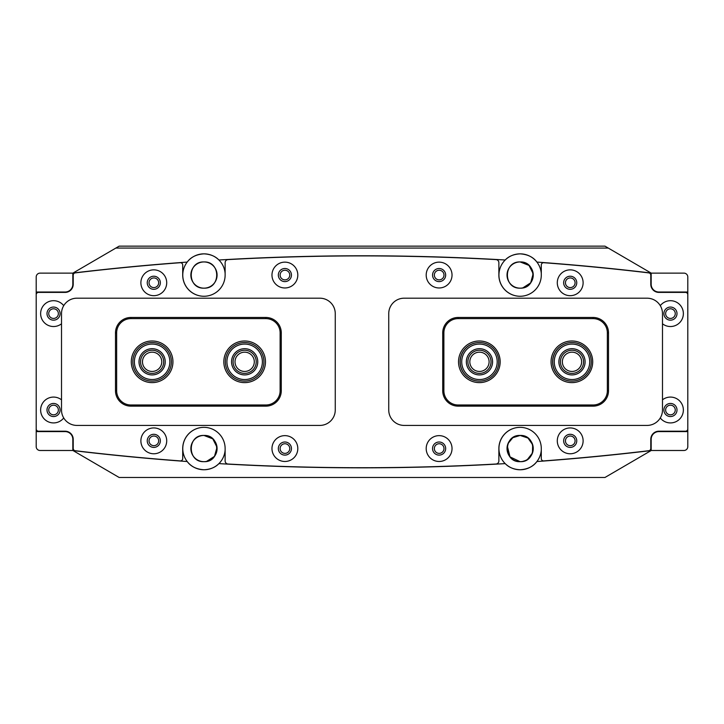<?xml version="1.0" encoding="UTF-8"?>
<svg xmlns="http://www.w3.org/2000/svg" width="724" height="724" viewBox="0 0 724 724"><rect width="100%" height="100%" fill="white"/><g stroke="black" fill="none" stroke-linecap="round" stroke-linejoin="round"><path stroke-width="1.09" d="M383.267 477.478L340.85 477.478M284.948 443.74A4.824 4.824 0 0 0 280.125 448.554A4.824 4.824 0 0 0 284.948 453.378A4.824 4.824 0 0 0 289.763 448.554A4.824 4.824 0 0 0 284.948 443.74M439.169 443.74A4.824 4.824 0 0 0 434.346 448.554A4.824 4.824 0 0 0 439.169 453.378A4.824 4.824 0 0 0 443.993 448.554A4.824 4.824 0 0 0 439.169 443.74M153.85 436.029A4.824 4.824 0 0 0 149.035 440.844A4.824 4.824 0 0 0 153.85 445.667A4.824 4.824 0 0 0 158.674 440.844A4.824 4.824 0 0 0 153.85 436.029M570.259 436.029A4.824 4.824 0 0 0 565.444 440.844A4.824 4.824 0 0 0 570.259 445.667A4.824 4.824 0 0 0 575.082 440.844A4.824 4.824 0 0 0 570.259 436.029M284.948 270.233A4.824 4.824 0 0 0 280.125 275.057A4.824 4.824 0 0 0 284.948 279.871A4.824 4.824 0 0 0 289.763 275.057A4.824 4.824 0 0 0 284.948 270.233M439.169 270.233A4.824 4.824 0 0 0 434.346 275.057A4.824 4.824 0 0 0 439.169 279.871A4.824 4.824 0 0 0 443.993 275.057A4.824 4.824 0 0 0 439.169 270.233M153.85 277.944A4.824 4.824 0 0 0 149.035 282.767A4.824 4.824 0 0 0 153.85 287.591A4.824 4.824 0 0 0 158.674 282.767A4.824 4.824 0 0 0 153.85 277.944M570.259 277.944A4.824 4.824 0 0 0 565.444 282.767A4.824 4.824 0 0 0 570.259 287.591A4.824 4.824 0 0 0 575.082 282.767A4.824 4.824 0 0 0 570.259 277.944M507.289 445.948L510.004 456.88L520.14 461.668A13.113 13.113 0 0 1 507.026 448.554A13.113 13.113 0 0 1 520.14 435.45C537.054 434.635 537.063 462.464 520.14 461.668C503.207 462.482 503.234 434.635 520.14 435.45L512.818 437.685L508.049 443.495M206.575 461.405L214.494 456.382L217.019 447.26L212.793 438.853L203.978 435.45C187.064 434.635 187.045 462.464 203.978 461.668C187.045 462.482 187.073 434.635 203.978 435.45A13.113 13.113 0 0 0 190.865 448.554A13.113 13.113 0 0 0 203.978 461.668A13.113 13.113 0 0 0 217.082 448.554A13.113 13.113 0 0 0 203.978 435.45C220.892 434.635 220.911 462.464 203.978 461.668M520.14 288.161A13.113 13.113 0 0 1 507.026 275.057A13.113 13.113 0 0 1 520.14 261.943C503.171 261.264 503.162 288.858 520.14 288.161C503.171 288.858 503.171 261.246 520.14 261.943C537.108 261.264 537.118 288.858 520.14 288.161A13.113 13.113 0 0 0 533.244 275.057A13.113 13.113 0 0 0 520.14 261.943L529.036 265.427L533.181 273.699L530.674 282.858L522.828 287.89M225.128 450.12A21.204 21.204 0 0 1 218.91 463.613C215.327 467.378 210.349 469.433 203.978 469.767C196.412 469.243 190.819 466.5 187.208 461.532A21.204 21.204 0 0 0 218.91 463.613A2429.038 2429.038 0 0 0 505.207 463.613C508.782 467.378 513.759 469.433 520.14 469.767A21.204 21.204 0 0 1 500.528 440.5A21.204 21.204 0 0 1 520.113 427.35M520.113 296.261A21.204 21.204 0 0 1 505.207 259.997A21.204 21.204 0 0 1 520.14 253.853C513.75 254.187 508.773 256.242 505.207 259.997A2429.038 2429.038 0 0 0 218.91 259.997A21.204 21.204 0 0 0 184.937 284.387A21.204 21.204 0 0 0 203.951 296.261M203.978 261.943A13.113 13.113 0 0 0 190.865 275.057A13.113 13.113 0 0 0 203.978 288.161C187.009 288.858 187.009 261.246 203.978 261.943C187.009 261.264 187 288.858 203.978 288.161C220.947 288.858 220.947 261.246 203.978 261.943C220.947 261.264 220.956 288.858 203.978 288.161A13.113 13.113 0 0 0 217.082 275.057A13.113 13.113 0 0 0 203.978 261.943M203.951 427.35A21.204 21.204 0 0 0 187.208 461.532A2429.038 2429.038 0 0 1 73.052 450.581L72.889 437.024M72.889 286.595L73.052 273.029A2429.038 2429.038 0 0 1 187.208 262.079C190.828 257.111 196.421 254.368 203.978 253.853C210.358 254.187 215.336 256.242 218.91 259.997A21.204 21.204 0 0 1 225.128 273.5M541.29 450.12A21.204 21.204 0 0 1 536.909 461.532A2429.038 2429.038 0 0 0 651.066 450.581L651.229 450.491M651.229 438.364L651.229 436.663M115.849 248.07L608.269 248.07L604.965 246.142L119.152 246.142L73.052 273.029M541.29 273.5A21.204 21.204 0 0 0 536.909 262.079C533.289 257.111 527.696 254.368 520.14 253.853A21.204 21.204 0 0 1 536.909 262.079A2429.038 2429.038 0 0 1 651.066 273.029L608.269 248.07M651.066 450.581L604.965 477.478L119.152 477.478L73.052 450.581M229.427 477.478L177.371 477.478M651.229 286.948L651.229 285.247M536.909 461.532A21.204 21.204 0 0 1 520.14 469.767C527.696 469.243 533.289 466.5 536.909 461.532M527.461 459.432L532.466 453.025L532.665 444.708L527.977 438.047L520.14 435.45A13.113 13.113 0 0 1 533.244 448.554A13.113 13.113 0 0 1 520.14 461.668M522.728 461.405L525.208 460.645M562.358 361.81A9.638 9.638 0 0 0 571.996 371.448A9.638 9.638 0 0 0 581.634 361.81A9.638 9.638 0 0 0 571.996 352.172A9.638 9.638 0 0 0 562.358 361.81M469.822 361.81A9.638 9.638 0 0 0 479.46 371.448A9.638 9.638 0 0 0 489.098 361.81A9.638 9.638 0 0 0 479.46 352.172A9.638 9.638 0 0 0 469.822 361.81M558.313 477.478L461.921 477.478M161.76 361.81A9.638 9.638 0 0 0 152.121 352.172A9.638 9.638 0 0 0 142.483 361.81A9.638 9.638 0 0 0 152.121 371.448A9.638 9.638 0 0 0 161.76 361.81M254.296 361.81A9.638 9.638 0 0 0 244.658 352.172A9.638 9.638 0 0 0 235.01 361.81A9.638 9.638 0 0 0 244.658 371.448A9.638 9.638 0 0 0 254.296 361.81M140.881 440.844A12.914 12.914 0 0 0 153.796 453.767A12.914 12.914 0 0 0 166.71 440.844A12.914 12.914 0 0 0 153.796 427.929A12.914 12.914 0 0 0 140.881 440.844M147.243 440.844A6.552 6.552 0 0 0 153.796 447.405A6.552 6.552 0 0 0 160.348 440.844A6.552 6.552 0 0 0 153.796 434.291A6.552 6.552 0 0 0 147.243 440.844M557.29 440.844A12.914 12.914 0 0 0 570.204 453.767A12.914 12.914 0 0 0 583.119 440.844A12.914 12.914 0 0 0 570.204 427.929A12.914 12.914 0 0 0 557.29 440.844M563.652 440.844A6.552 6.552 0 0 0 570.204 447.405A6.552 6.552 0 0 0 576.756 440.844A6.552 6.552 0 0 0 570.204 434.291A6.552 6.552 0 0 0 563.652 440.844M61.513 399.829A12.914 12.914 0 0 0 40.635 410.001A12.914 12.914 0 0 0 63.721 417.965M46.997 410.001A6.552 6.552 0 0 0 53.549 416.553A6.552 6.552 0 0 0 60.101 410.001A6.552 6.552 0 0 0 53.549 403.449A6.552 6.552 0 0 0 46.997 410.001M660.279 417.965A12.914 12.914 0 0 0 683.365 410.001A12.914 12.914 0 0 0 662.487 399.829M663.899 410.001A6.552 6.552 0 0 0 670.451 416.553A6.552 6.552 0 0 0 677.003 410.001A6.552 6.552 0 0 0 670.451 403.449A6.552 6.552 0 0 0 663.899 410.001M271.971 448.554A12.914 12.914 0 0 0 284.885 461.478A12.914 12.914 0 0 0 297.808 448.554A12.914 12.914 0 0 0 284.885 435.64A12.914 12.914 0 0 0 271.971 448.554M278.333 448.554A6.552 6.552 0 0 0 284.885 455.115A6.552 6.552 0 0 0 291.446 448.554A6.552 6.552 0 0 0 284.885 442.002A6.552 6.552 0 0 0 278.333 448.554M426.192 448.554A12.914 12.914 0 0 0 439.115 461.478A12.914 12.914 0 0 0 452.029 448.554A12.914 12.914 0 0 0 439.115 435.64A12.914 12.914 0 0 0 426.192 448.554M432.554 448.554A6.552 6.552 0 0 0 439.115 455.115A6.552 6.552 0 0 0 445.667 448.554A6.552 6.552 0 0 0 439.115 442.002A6.552 6.552 0 0 0 432.554 448.554M140.881 282.767A12.914 12.914 0 0 0 153.796 295.682A12.914 12.914 0 0 0 166.71 282.767A12.914 12.914 0 0 0 153.796 269.853A12.914 12.914 0 0 0 140.881 282.767M147.243 282.767A6.552 6.552 0 0 0 153.796 289.319A6.552 6.552 0 0 0 160.348 282.767A6.552 6.552 0 0 0 153.796 276.215A6.552 6.552 0 0 0 147.243 282.767M557.29 282.767A12.914 12.914 0 0 0 570.204 295.682A12.914 12.914 0 0 0 583.119 282.767A12.914 12.914 0 0 0 570.204 269.853A12.914 12.914 0 0 0 557.29 282.767M563.652 282.767A6.552 6.552 0 0 0 570.204 289.319A6.552 6.552 0 0 0 576.756 282.767A6.552 6.552 0 0 0 570.204 276.215A6.552 6.552 0 0 0 563.652 282.767M63.721 305.655A12.914 12.914 0 0 0 40.635 313.61A12.914 12.914 0 0 0 61.513 323.782M46.997 313.61A6.552 6.552 0 0 0 53.549 320.171A6.552 6.552 0 0 0 60.101 313.61A6.552 6.552 0 0 0 53.549 307.057A6.552 6.552 0 0 0 46.997 313.61M662.487 323.782A12.914 12.914 0 0 0 683.365 313.61A12.914 12.914 0 0 0 660.279 305.655M663.899 313.61A6.552 6.552 0 0 0 670.451 320.171A6.552 6.552 0 0 0 677.003 313.61A6.552 6.552 0 0 0 670.451 307.057A6.552 6.552 0 0 0 663.899 313.61M271.971 275.057A12.914 12.914 0 0 0 284.885 287.971A12.914 12.914 0 0 0 297.808 275.057A12.914 12.914 0 0 0 284.885 262.142A12.914 12.914 0 0 0 271.971 275.057M278.333 275.057A6.552 6.552 0 0 0 284.885 281.609A6.552 6.552 0 0 0 291.446 275.057A6.552 6.552 0 0 0 284.885 268.504A6.552 6.552 0 0 0 278.333 275.057M426.192 275.057A12.914 12.914 0 0 0 439.115 287.971A12.914 12.914 0 0 0 452.029 275.057A12.914 12.914 0 0 0 439.115 262.142A12.914 12.914 0 0 0 426.192 275.057M432.554 275.057A6.552 6.552 0 0 0 439.115 281.609A6.552 6.552 0 0 0 445.667 275.057A6.552 6.552 0 0 0 439.115 268.504A6.552 6.552 0 0 0 432.554 275.057M225.128 448.554L225.128 460.935A3.086 3.086 0 0 0 228.042 464.021A2429.038 2429.038 0 0 0 495.958 464.021A3.086 3.086 0 0 0 498.872 460.935L498.872 448.554A21.204 21.204 0 0 1 520.076 427.35A21.204 21.204 0 0 1 541.29 448.554L541.29 458.6A2.317 2.317 0 0 0 543.769 460.907A2429.038 2429.038 0 0 0 648.749 450.726A2.317 2.317 0 0 0 650.786 448.437L650.786 439.305A8.1 8.1 0 0 1 658.885 431.205L685.483 431.205A2.317 2.317 0 0 0 687.8 428.898L687.8 294.722A2.317 2.317 0 0 0 685.483 292.406L658.885 292.406A8.1 8.1 0 0 1 650.786 284.306L650.786 275.183A2.317 2.317 0 0 0 648.749 272.885A2429.038 2429.038 0 0 0 543.769 262.712A2.317 2.317 0 0 0 541.29 265.02L541.29 275.057A21.204 21.204 0 0 1 520.076 296.261A21.204 21.204 0 0 1 498.872 275.057L498.872 262.676A3.086 3.086 0 0 0 495.958 259.599A2429.038 2429.038 0 0 0 228.042 259.599A3.086 3.086 0 0 0 225.128 262.676L225.128 275.057A21.204 21.204 0 0 1 203.924 296.261A21.204 21.204 0 0 1 182.71 275.057L182.71 265.02A2.317 2.317 0 0 0 180.231 262.712A2429.038 2429.038 0 0 0 75.251 272.885A2.317 2.317 0 0 0 73.215 275.183L73.215 284.306A8.1 8.1 0 0 1 65.115 292.406L38.517 292.406A2.317 2.317 0 0 0 36.2 294.722L36.2 428.898A2.317 2.317 0 0 0 38.517 431.205L65.115 431.205A8.1 8.1 0 0 1 73.215 439.305L73.215 448.437A2.317 2.317 0 0 0 75.251 450.726A2429.038 2429.038 0 0 0 180.231 460.907A2.317 2.317 0 0 0 182.71 458.6L182.71 448.554A21.204 21.204 0 0 1 203.924 427.35A21.204 21.204 0 0 1 225.128 448.554M48.734 313.61A4.824 4.824 0 0 0 53.549 318.433A4.824 4.824 0 0 0 58.373 313.61A4.824 4.824 0 0 0 53.549 308.795A4.824 4.824 0 0 0 48.734 313.61M48.734 410.001A4.824 4.824 0 0 0 53.549 414.825A4.824 4.824 0 0 0 58.373 410.001A4.824 4.824 0 0 0 53.549 405.187A4.824 4.824 0 0 0 48.734 410.001M72.825 286.776L72.825 273.129L40.055 273.129A3.855 3.855 0 0 0 36.2 276.984L36.2 446.627A3.855 3.855 0 0 0 40.055 450.491L72.825 450.491L72.825 436.834M36.2 431.594L65.115 431.594A7.711 7.711 0 0 1 72.825 439.305M72.825 284.306A7.711 7.711 0 0 1 65.115 292.016L36.2 292.016M675.266 410.001A4.824 4.824 0 0 0 670.451 405.187A4.824 4.824 0 0 0 665.628 410.001A4.824 4.824 0 0 0 670.451 414.825A4.824 4.824 0 0 0 675.266 410.001M675.266 313.61A4.824 4.824 0 0 0 670.451 308.795A4.824 4.824 0 0 0 665.628 313.61A4.824 4.824 0 0 0 670.451 318.433A4.824 4.824 0 0 0 675.266 313.61M651.175 436.834L651.175 450.491L683.945 450.491A3.855 3.855 0 0 0 687.8 446.627L687.8 276.984A3.855 3.855 0 0 0 683.945 273.129L651.175 273.129L651.175 286.776M687.8 292.016L658.885 292.016A7.711 7.711 0 0 1 651.175 284.306M651.175 439.305A7.711 7.711 0 0 1 658.885 431.594L687.8 431.594M458.527 361.81A20.824 20.824 0 0 1 479.342 340.986A20.824 20.824 0 0 1 500.166 361.81A20.824 20.824 0 0 1 479.342 382.625A20.824 20.824 0 0 1 458.527 361.81M479.406 342.533A19.277 19.277 0 0 0 460.066 361.81A19.277 19.277 0 0 0 479.406 381.086M551.064 361.81A20.824 20.824 0 0 1 571.879 340.986A20.824 20.824 0 0 1 592.703 361.81A20.824 20.824 0 0 1 571.879 382.625A20.824 20.824 0 0 1 551.064 361.81M571.942 342.533A19.277 19.277 0 0 0 552.602 361.81A19.277 19.277 0 0 0 571.942 381.086M458.138 406.146A15.421 15.421 0 0 1 442.717 390.725L442.717 332.886A15.421 15.421 0 0 1 458.138 317.465L593.083 317.465A15.421 15.421 0 0 1 608.513 332.886L608.513 390.725A15.421 15.421 0 0 1 593.083 406.146L458.138 406.146L458.138 404.988L593.083 404.988A14.263 14.263 0 0 0 607.355 390.725L607.355 332.886A14.263 14.263 0 0 0 593.083 318.623L458.138 318.623A14.263 14.263 0 0 0 443.875 332.886L443.875 390.725A14.263 14.263 0 0 0 458.138 404.988M131.297 361.81A20.824 20.824 0 0 1 152.121 340.986A20.824 20.824 0 0 1 172.936 361.81A20.824 20.824 0 0 1 152.121 382.625A20.824 20.824 0 0 1 131.297 361.81M223.834 361.81A20.824 20.824 0 0 1 244.658 340.986A20.824 20.824 0 0 1 265.473 361.81A20.824 20.824 0 0 1 244.658 382.625A20.824 20.824 0 0 1 223.834 361.81M130.917 406.146A15.421 15.421 0 0 1 115.487 390.725L115.487 332.886A15.421 15.421 0 0 1 130.917 317.465L265.862 317.465A15.421 15.421 0 0 1 281.283 332.886L281.283 390.725A15.421 15.421 0 0 1 265.862 406.146L130.917 406.146L130.917 404.988L265.862 404.988A14.263 14.263 0 0 0 280.125 390.725L280.125 332.886A14.263 14.263 0 0 0 265.862 318.623L130.917 318.623A14.263 14.263 0 0 0 116.645 332.886L116.645 390.725A14.263 14.263 0 0 0 130.917 404.988M335.257 410.001A15.421 15.421 0 0 1 319.836 425.422L76.934 425.422A15.421 15.421 0 0 1 61.513 410.001L61.513 313.61A15.421 15.421 0 0 1 76.934 298.188L319.836 298.188A15.421 15.421 0 0 1 335.257 313.61L335.257 410.001M662.487 410.001A15.421 15.421 0 0 1 647.066 425.422L404.164 425.422A15.421 15.421 0 0 1 388.743 410.001L388.743 313.61A15.421 15.421 0 0 1 404.164 298.188L647.066 298.188A15.421 15.421 0 0 1 662.487 313.61L662.487 410.001M168.565 368.444A17.738 17.738 0 0 0 158.755 345.357A17.738 17.738 0 0 0 135.669 355.176A17.738 17.738 0 0 0 145.488 378.254A17.738 17.738 0 0 0 168.565 368.444M134.239 354.597A19.277 19.277 0 0 1 159.325 343.927A19.277 19.277 0 0 1 169.995 369.014A19.277 19.277 0 0 1 144.909 379.684A19.277 19.277 0 0 1 134.239 354.597M164.276 366.706A13.113 13.113 0 0 1 147.216 373.964A13.113 13.113 0 0 1 139.958 356.905A13.113 13.113 0 0 1 157.018 349.647A13.113 13.113 0 0 1 164.276 366.706M141.388 357.484A11.566 11.566 0 0 0 147.796 372.534A11.566 11.566 0 0 0 162.846 366.136A11.566 11.566 0 0 0 156.447 351.077A11.566 11.566 0 0 0 141.388 357.484M227.074 364.127A17.738 17.738 0 0 0 246.974 379.394A17.738 17.738 0 0 0 262.233 359.484A17.738 17.738 0 0 0 242.332 344.226A17.738 17.738 0 0 0 227.074 364.127M263.762 359.285A19.277 19.277 0 0 1 247.183 380.924A19.277 19.277 0 0 1 225.544 364.335A19.277 19.277 0 0 1 242.133 342.696A19.277 19.277 0 0 1 263.762 359.285M231.662 363.52A13.113 13.113 0 0 1 242.938 348.814A13.113 13.113 0 0 1 257.654 360.09A13.113 13.113 0 0 1 246.368 374.806A13.113 13.113 0 0 1 231.662 363.52M256.124 360.29A11.566 11.566 0 0 0 243.137 350.344A11.566 11.566 0 0 0 233.182 363.321A11.566 11.566 0 0 0 246.169 373.276A11.566 11.566 0 0 0 256.124 360.29M585.164 349.927A17.738 17.738 0 0 0 560.114 348.642A17.738 17.738 0 0 0 558.828 373.693A17.738 17.738 0 0 0 583.879 374.978A17.738 17.738 0 0 0 585.164 349.927M557.688 374.724A19.277 19.277 0 0 1 559.082 347.493A19.277 19.277 0 0 1 586.304 348.896A19.277 19.277 0 0 1 584.911 376.118A19.277 19.277 0 0 1 557.688 374.724M581.725 353.022A13.113 13.113 0 0 1 580.775 371.539A13.113 13.113 0 0 1 562.267 370.588A13.113 13.113 0 0 1 563.209 352.072A13.113 13.113 0 0 1 581.725 353.022M563.408 369.557A11.566 11.566 0 0 0 579.743 370.398A11.566 11.566 0 0 0 580.585 354.054A11.566 11.566 0 0 0 564.249 353.222A11.566 11.566 0 0 0 563.408 369.557M480.057 379.53A17.738 17.738 0 0 0 497.189 361.213A17.738 17.738 0 0 0 478.863 344.081A17.738 17.738 0 0 0 461.731 362.407A17.738 17.738 0 0 0 480.057 379.53M478.808 342.543A19.277 19.277 0 0 1 498.727 361.158A19.277 19.277 0 0 1 480.112 381.077A19.277 19.277 0 0 1 460.192 362.462A19.277 19.277 0 0 1 478.808 342.543M479.903 374.905A13.113 13.113 0 0 1 466.356 362.253A13.113 13.113 0 0 1 479.016 348.706A13.113 13.113 0 0 1 492.564 361.367A13.113 13.113 0 0 1 479.903 374.905M479.071 350.244A11.566 11.566 0 0 0 467.903 362.199A11.566 11.566 0 0 0 479.849 373.367A11.566 11.566 0 0 0 491.017 361.421A11.566 11.566 0 0 0 479.071 350.244M593.083 317.465L593.083 318.623M458.138 318.623L458.138 317.465M443.875 332.886L442.717 332.886M608.513 332.886L607.355 332.886M443.875 390.725L442.717 390.725M608.513 390.725L607.355 390.725M593.083 406.146L593.083 404.988M265.862 317.465L265.862 318.623M130.917 318.623L130.917 317.465M116.645 332.886L115.487 332.886M281.283 332.886L280.125 332.886M116.645 390.725L115.487 390.725M281.283 390.725L280.125 390.725M265.862 406.146L265.862 404.988"/></g></svg>
